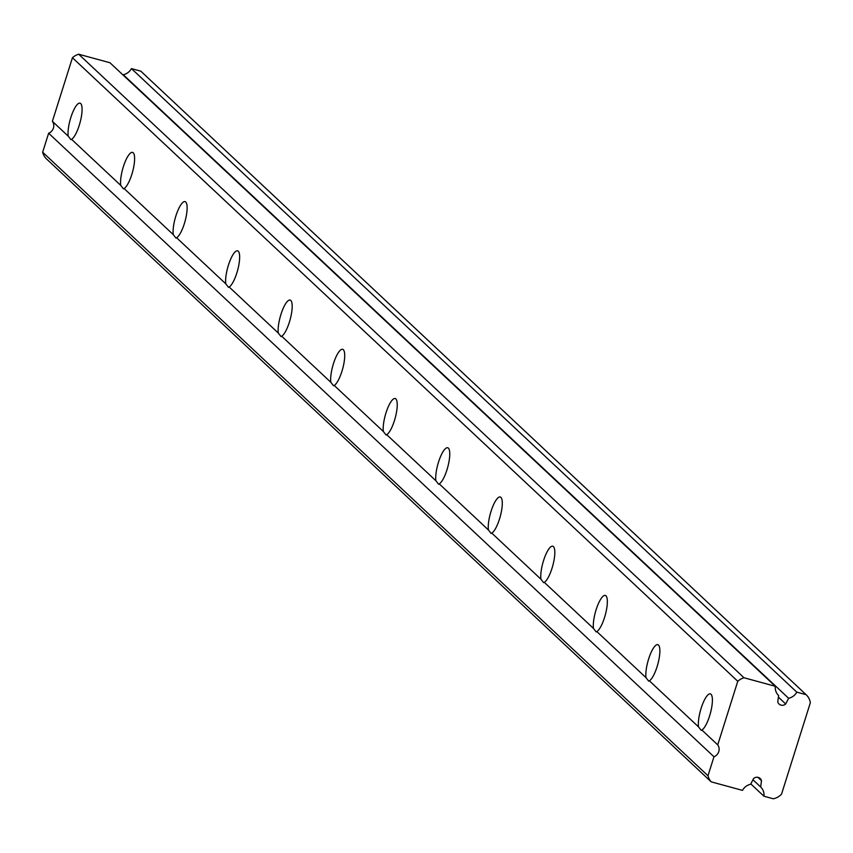 <?xml version="1.0" encoding="UTF-8"?>
<svg xmlns="http://www.w3.org/2000/svg" width="853" height="853" viewBox="0 0 853 853"><rect width="100%" height="100%" fill="white"/><g stroke="black" fill="none" stroke-linecap="round" stroke-linejoin="round"><path stroke-width="1.28" d="M175.942 238.072L176.624 237.763A18.883 5.139 -74.7 0 0 185.368 220.053A18.883 5.139 -74.7 0 0 185.73 201.99A18.883 5.139 -74.7 0 0 185.08 201.617A18.883 5.139 -74.7 0 0 176.688 213.549A18.883 5.139 -74.7 0 0 173.266 234.618L175.942 238.072L176.624 237.763L225.8 283.846L228.465 287.301L229.158 286.992A18.883 5.139 -74.7 0 0 237.891 269.271A18.883 5.139 -74.7 0 0 238.254 251.219A18.883 5.139 -74.7 0 0 237.603 250.835A18.883 5.139 -74.7 0 0 229.222 262.777A18.883 5.139 -74.7 0 0 225.8 283.846M280.989 336.53L281.682 336.221A18.883 5.139 -74.7 0 0 290.425 318.5A18.883 5.139 -74.7 0 0 290.788 300.448A18.883 5.139 -74.7 0 0 290.127 300.064A18.883 5.139 -74.7 0 0 281.746 312.006A18.883 5.139 -74.7 0 0 278.323 333.075L280.989 336.53L281.682 336.221L330.847 382.293L333.523 385.759L334.205 385.449A18.883 5.139 -74.7 0 0 342.949 367.728A18.883 5.139 -74.7 0 0 343.311 349.677A18.883 5.139 -74.7 0 0 342.65 349.293A18.883 5.139 -74.7 0 0 334.269 361.224A18.883 5.139 -74.7 0 0 330.847 382.293M386.046 434.987L386.729 434.678A18.883 5.139 -74.7 0 0 395.472 416.957A18.883 5.139 -74.7 0 0 395.835 398.905A18.883 5.139 -74.7 0 0 395.184 398.522A18.883 5.139 -74.7 0 0 386.804 410.453A18.883 5.139 -74.7 0 0 383.37 431.522L386.046 434.987L386.729 434.678L435.904 480.751L438.57 484.216L439.263 483.896A18.883 5.139 -74.7 0 0 447.996 466.186A18.883 5.139 -74.7 0 0 448.369 448.124A18.883 5.139 -74.7 0 0 447.708 447.75A18.883 5.139 -74.7 0 0 439.327 459.682A18.883 5.139 -74.7 0 0 435.904 480.751M491.104 533.434L491.786 533.125A18.883 5.139 -74.7 0 0 500.53 515.415A18.883 5.139 -74.7 0 0 500.892 497.352A18.883 5.139 -74.7 0 0 500.231 496.979A18.883 5.139 -74.7 0 0 491.85 508.91A18.883 5.139 -74.7 0 0 488.428 529.98L491.104 533.434L491.786 533.125L540.951 579.208L543.628 582.663L544.31 582.354A18.883 5.139 -74.7 0 0 553.053 564.633A18.883 5.139 -74.7 0 0 553.416 546.581A18.883 5.139 -74.7 0 0 552.765 546.197A18.883 5.139 -74.7 0 0 544.374 558.139A18.883 5.139 -74.7 0 0 540.951 579.208M596.151 631.892L596.844 631.583A18.883 5.139 -74.7 0 0 605.577 613.861A18.883 5.139 -74.7 0 0 605.939 595.81A18.883 5.139 -74.7 0 0 605.289 595.426A18.883 5.139 -74.7 0 0 596.908 607.368A18.883 5.139 -74.7 0 0 593.485 628.437L596.151 631.892L596.844 631.583L646.009 677.666L648.675 681.12L649.368 680.811A18.883 5.139 -74.7 0 0 658.111 663.09A18.883 5.139 -74.7 0 0 658.473 645.039A18.883 5.139 -74.7 0 0 657.812 644.655A18.883 5.139 -74.7 0 0 649.432 656.597A18.883 5.139 -74.7 0 0 646.009 677.666M701.209 730.349L701.891 730.04A18.883 5.139 -74.7 0 0 710.634 712.319A18.883 5.139 -74.7 0 0 710.997 694.267A18.883 5.139 -74.7 0 0 710.336 693.884A18.883 5.139 -74.7 0 0 701.955 705.815A18.883 5.139 -74.7 0 0 698.532 726.884L701.209 730.349L701.891 730.04L717.725 744.872A7.869 7.496 -46.9 0 1 713.972 756.771L707.99 775.75A15.738 14.991 133.1 0 0 711.189 781.849L742.494 790.379A11.803 11.238 -46.9 0 1 750.651 784.248L753.572 778.554A5.033 4.787 -46.9 0 1 761.505 780.719L760.652 786.978A11.803 11.238 -46.9 0 1 763.968 796.233L773.308 798.781A14.949 14.245 133.1 0 0 781.529 794.154L810.35 702.723A14.949 14.245 133.1 0 0 806.17 694.737A14.949 14.245 133.1 0 0 806.128 694.694L796.787 692.146A11.803 11.238 -46.9 0 1 788.62 698.276L785.698 703.97A5.033 4.787 -46.9 0 1 777.765 701.806L778.618 695.547A11.803 11.238 -46.9 0 1 775.313 686.292L744.008 677.762A15.738 14.991 133.1 0 0 737.77 681.28L717.725 744.872M70.884 139.625L71.577 139.316A18.883 5.139 -74.7 0 0 80.31 121.595A18.883 5.139 -74.7 0 0 80.683 103.533A18.883 5.139 -74.7 0 0 80.022 103.16A18.883 5.139 -74.7 0 0 71.641 115.091A18.883 5.139 -74.7 0 0 68.219 136.16L70.884 139.625L71.577 139.316L120.742 185.389L123.418 188.854L124.101 188.534A18.883 5.139 -74.7 0 0 132.844 170.824A18.883 5.139 -74.7 0 0 133.207 152.762A18.883 5.139 -74.7 0 0 132.546 152.388A18.883 5.139 -74.7 0 0 124.165 164.32A18.883 5.139 -74.7 0 0 120.742 185.389M775.313 686.292L109.973 62.749L78.679 54.219A15.738 14.991 133.1 0 0 72.441 57.737L52.385 121.329A7.869 7.496 -46.9 0 1 48.632 133.228L713.972 756.771M123.418 188.854L124.101 188.534L173.266 234.618M228.465 287.301L229.158 286.992L278.323 333.075M333.523 385.759L334.205 385.449L383.37 431.522M438.57 484.216L439.263 483.896L488.428 529.98M543.628 582.663L544.31 582.354L593.485 628.437M648.675 681.12L649.368 680.811L698.532 726.884M48.632 133.228L42.65 152.207L707.99 775.75M42.65 152.207A15.738 14.991 133.1 0 0 45.859 158.306L711.189 781.849M140.873 71.236A14.949 14.245 133.1 0 0 140.83 71.194A14.949 14.245 133.1 0 0 140.788 71.151L131.447 68.603A11.803 11.238 -46.9 0 1 123.28 74.733L123.109 75.064M52.385 121.329L68.219 136.16M78.679 54.219L744.008 677.762M72.441 57.737L737.77 681.28M778.405 697.136L785.698 703.97M123.28 74.733L788.62 698.276M131.447 68.603L796.787 692.146M140.788 71.151L806.128 694.694M750.821 783.918L763.968 796.233M752.954 779.759L760.652 786.978M757.859 777.307L761.505 780.719M806.17 694.737L140.83 71.194"/></g></svg>
